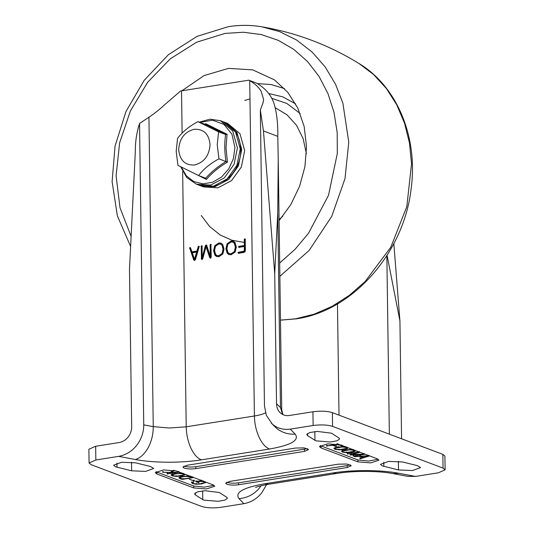 <?xml version="1.0" encoding="UTF-8"?>
<svg xmlns="http://www.w3.org/2000/svg" width="534" height="534" viewBox="0 0 534 534"><rect width="100%" height="100%" fill="white"/><g stroke="black" fill="none" stroke-linecap="round" stroke-linejoin="round"><path stroke-width="0.8" d="M183.936 466.095L184.143 466.182C187.26 467.123 191.145 467.297 195.811 466.696L307.511 448.64M186.993 465.281L182.928 467.07L184.17 468.104C187.287 469.046 191.172 469.219 195.838 468.618L304.473 451.377L308.539 449.588L304.193 447.886L295.636 448.039L186.993 465.281M347.193 467.517L351.259 465.728L346.913 464.026L338.356 464.179L229.713 481.421L225.655 483.21L226.897 484.245C230.007 485.186 233.892 485.359 238.558 484.765L347.193 467.517L347.167 465.595L238.531 482.843C233.865 483.437 229.98 483.263 226.87 482.322L226.656 482.235M314.947 440.323L316.035 440.844L330.359 441.998L337.061 440.817L339.624 438.941L338.85 437.92L331.427 433.174L317.229 431.412L309.7 432.553L306.743 434.549L307.517 435.57L314.947 440.323L314.826 431.606M402.543 461.983L388.538 461.403L380.462 464.346L382.324 465.895L398.504 469.947L412.508 470.534L420.585 467.59L417.214 465.588L402.543 461.983M202.766 499.624L203.854 500.151L218.186 501.306L224.881 500.118L227.444 498.249L226.676 497.227L219.247 492.475L205.056 490.719L197.52 491.861L194.57 493.857L195.337 494.878L202.766 499.624L202.646 490.913M135.689 462.851L121.679 462.264L113.608 465.207L115.471 466.756L131.651 470.814L145.655 471.395L153.732 468.451L150.354 466.449L135.689 462.851M182.114 133.133L181.527 90.853L248.871 80.167L249.718 80.641L254.404 415.993C254.571 423.549 256.1 430.564 258.99 437.039C261.967 443.387 265.471 447.379 269.516 449.021C291.117 445.202 299.674 440.243 295.189 434.149L290.296 429.122L313.131 425.498C320.894 424.497 327.375 424.79 332.562 426.366L443.046 468.111L445.116 469.827L438.341 472.81L415.512 476.435L407.569 476.328M264.67 483.777L268.722 484.245L336.914 473.424L332.862 472.95L264.67 483.777C243.077 487.595 234.519 492.555 239.005 498.649L243.891 503.675C251.12 502.307 257.088 498.676 261.78 492.775L266.559 484.612M290.296 429.122C283.06 430.05 277.026 428.321 272.186 423.936L266.286 415.265L264.464 405.7L260.332 110.004L263.456 130.963L277.787 136.377L278.234 159.372L277.747 212.919L274.716 273.588L263.456 130.963M265.732 412.702C263.335 414.064 259.557 415.158 254.404 415.993L186.212 426.813L169.331 428.008L153.258 426.646L143.746 424.864C143.786 432.333 141.397 439.202 136.564 445.463C131.871 451.364 125.904 455.001 118.681 456.37L135.409 459.514C153.338 462.991 181.246 463.132 201.331 459.847L269.516 449.021M445.116 469.827L444.929 456.096L442.86 454.374L332.375 412.635C327.182 411.053 320.707 410.766 312.937 411.767L289.368 415.505C285.897 416.006 282.9 415.138 280.37 412.902L280.257 412.795M143.746 424.864L139.541 123.514C136.624 132.686 135.222 141.944 135.342 151.302L129.482 269.263L131.678 426.779C131.678 430.558 130.49 433.988 128.107 437.072C125.657 440.096 122.693 441.912 119.222 442.519L95.659 446.257L88.884 449.241L89.071 462.971L95.846 459.988L118.681 456.37M181.527 90.853L180.599 91L164.812 104.604C159.159 109.817 153.865 114.016 148.933 117.213L139.541 123.514M249.718 80.641C255.065 83.758 258.91 87.402 261.253 91.581L263.622 99.591L262.975 103.009L260.332 110.004M200.771 185.839L203.721 186.953L217.925 187.821L231.589 180.592L241.315 167.069L244.685 150.601L239.953 133.7L227.711 123.454L224.761 122.339L237.003 132.586L241.735 149.487L238.364 165.961L228.645 179.484L214.982 186.706L200.063 185.558M248.871 80.167L256.721 83.217C265.752 88.571 271.592 95.579 274.242 104.25C276.839 113.295 278.027 124.001 277.787 136.377M204.769 124.255L205.663 123.688L227.063 134.254L226.009 147.751L227.451 162.116C218.853 167.202 211.844 172.969 206.438 179.411L197.56 175.059M178.663 149.62C179.437 138.633 184.59 131.851 194.102 129.281C203.648 128.827 208.961 133.947 210.049 144.641C209.268 155.628 204.121 162.409 194.603 164.986C185.058 165.44 179.744 160.32 178.663 149.62M206.438 179.411L205.67 178.222L198.635 175.566L177.929 165.346L176.187 151.282L177.548 138.386C182.248 132.018 189.023 126.445 197.887 121.652L218.593 131.871L217.231 144.767L218.967 158.825L227.451 162.116M243.891 503.675L221.063 507.3C213.293 508.301 206.818 508.008 201.625 506.432L91.14 464.687L89.071 462.971M156.943 474.005L193.769 487.922L206.504 488.944L214.741 486.227L213.086 484.852L176.253 470.941L163.517 469.913L155.287 472.63L156.943 474.005L156.916 472.083L193.742 486L204.455 487.135L213.98 485.279M357.934 461.857L370.669 462.885L378.906 460.168L377.251 458.793L340.425 444.882L327.689 443.854L319.452 446.571L321.108 447.946L357.934 461.857L357.907 459.934L368.62 461.076L378.152 459.22M393.832 243.611L399.926 320.901L401.575 438.781M156.015 471.662L156.916 472.083M320.18 445.596L357.907 459.934M347.167 465.595L350.231 464.78M399.926 320.901L387.07 255.325M211.23 257.021L210.91 244.372L210.089 244.926L210.249 256.22L206.758 245.547L206.064 244.993L205.37 245.767L202.199 257.495L202.039 246.207L201.205 245.907L201.452 259.197L202.453 259.15L202.793 258.556L206.071 246.635L209.668 257.522L210.55 258.002L211.23 257.021M206.071 246.635L206.805 246.915L210.756 258.222L210.022 257.949L210.55 258.002M201.892 245.8L202.286 245.994L201.792 246.641L202.192 259.477L201.452 259.197L201.925 259.357M206.318 245.019L206.798 245.273L206.104 246.041L202.933 257.775L202.199 257.495M210.91 244.372L211.304 244.559L210.823 245.206L210.983 256.494L210.249 256.22M231.215 254.725L235.174 251.995L236.322 247.055L235.04 242.516L233.345 241.208L231.022 241.034L227.083 243.778L225.902 248.71L227.217 253.256L228.899 254.551L231.215 254.725M243.918 252.402L245.033 251.694L245.38 250.446L245.226 239.352L244.732 238.858L244.252 239.506L244.338 245.493L238.978 246.348L238.484 246.922L238.992 247.322L244.352 246.474L244.258 251.1L238.464 252.275L237.97 252.849L238.478 253.27L243.918 252.402M244.258 251.1L244.999 251.381L244.465 251.714L239.199 252.549L238.838 253.463L238.478 253.27M244.338 245.493L245.073 245.773L239.713 246.628L239.352 247.522L238.992 247.322M245.079 238.945L245.466 239.139L244.993 239.779L245.073 245.773M218.9 256.68L222.858 253.95L224.006 249.011L222.725 244.472L221.023 243.164L218.706 242.99L214.768 245.733L213.58 250.66L214.902 255.212L216.584 256.507L218.9 256.68M195.457 259.564L199.149 246.895L198.875 246.154L198.221 246.688L196.953 251.04L191.933 251.834L190.565 247.903L190.278 247.556L189.643 247.903L193.675 259.844L194.563 260.525L195.457 259.564M193.675 259.844L194.563 260.525M183.936 474.592L184.57 474.292L184.584 475.12L184.01 473.905L179.718 473.284L174.792 473.651L171.374 474.606L171.955 475.814L176.24 476.441L181.166 476.061L184.971 474.639M171.374 474.606L170.993 475.086M189.443 479.198L194.263 481.021L189.256 479.238M194.256 480.193L194.476 480.867M205.383 482.022L205.39 482.849L204.662 481.708L200.063 481.147L201.445 480.66L196.125 481.454L195.831 481.728L198.828 482.629L196.872 481.655L201.158 481.374L203.788 481.848L204.409 482.763L201.245 483.65L196.679 483.991L193.488 483.484L192.587 482.816L193.755 482.028L191.539 482.676L192.607 483.617L196.592 484.245L201.845 483.877L205.643 482.456M193.695 481.414L193.755 482.028M192.587 482.836L192.574 481.988L192.587 482.836M204.595 481.635L204.409 482.763M198.822 481.801L199.002 482.456M195.738 481.575L195.818 480.907M179.124 477.456L179.851 478.658L182.374 479.358L192.961 477.683L191.379 476.829L187.2 476.174L182.328 476.502L178.83 477.883M192.948 476.855L192.961 477.683L192.741 477.343M173.81 470.24L170.066 472.403L162.59 472.216L173.109 472.81L167.002 473.938L179.11 472.129L171.154 472.463L174.491 470.434M162.59 472.216L162.683 471.495M358.281 452.071L347.227 453.873L358.027 452.431L350.057 455.015L362.94 454.287L353.148 456.116L364.388 454.381L364.715 454.1L363.607 453.993L351.505 454.788L359.455 452.398L358.281 452.071M350.217 454.761L350.044 454.187M334.251 448.046L334.825 449.261L339.11 449.875L344.029 449.508L347.44 448.553L346.86 447.345L342.581 446.724L337.668 447.105L333.863 448.527M346.78 448.039L347.427 447.732L347.44 448.553L347.821 448.079M338.843 444.462L336.42 444.361L326.374 445.997L332.522 445.296L336.54 446.578L333.383 445.156L336.947 444.595L342.261 445.823L338.843 444.462M341.767 450.883L342.341 452.098L346.619 452.719L351.546 452.345L354.95 451.397L354.376 450.189L350.097 449.561L345.184 449.942L341.38 451.364M354.296 450.876L354.943 450.569L354.95 451.397L355.337 450.916M367.939 455.702L354.456 456.67L359.689 456.49L362.746 457.645L359.909 458.526L360.343 458.759L369.021 456.116L369.208 455.802L367.939 455.702M280.37 412.902C277.914 410.586 276.632 407.542 276.532 403.784L274.716 273.588M224.033 122.072L224.761 122.339M205.37 245.767L206.104 246.041M233.698 241.368L231.763 241.315L227.818 244.058L226.636 248.984L227.951 253.537L229.28 254.671M244.352 246.474L245.086 246.755L244.999 251.381M221.383 243.324L219.447 243.264L215.502 246.014L214.321 250.94L215.636 255.492L216.964 256.627M189.63 248.403L190.371 248.684L194.416 260.125M189.904 247.596L190.638 247.876L190.371 248.684M191.933 251.834L192.674 252.115L197.687 251.32L196.953 251.04M198.221 246.688L198.962 246.962L197.687 251.32M198.514 246.247L199.249 246.528L198.962 246.962M176.24 476.441L176.227 475.62M171.281 474.673L172.035 475.026M191.526 481.855L192.6 482.796L192.607 483.617M196.872 481.655L196.859 480.827M200.063 481.147L200.056 480.32M204.602 482.416L205.35 482.042M179.104 477.469L179.911 477.857M167.322 473.998L167.309 473.177M173.109 472.81L173.096 471.983M163.124 472.376L163.11 471.555M171.154 472.463L171.14 471.642M351.505 454.788L351.492 453.967M362.94 454.287L362.926 453.466M351.065 455.081L351.052 454.26M358.027 452.431L358.02 451.61M334.151 448.113L334.898 448.467M337.528 444.548L337.515 443.727M333.383 445.156L333.37 444.335M332.522 445.296L332.515 444.468M341.667 450.95L342.414 451.303M369.021 456.116L369.014 455.288M360.79 458.693L360.777 457.865M362.746 457.645L362.733 456.817M359.689 456.49L359.676 455.662M355.237 456.757L355.223 455.936M232.924 242.149L235.047 243.531L236.088 247.482L235.167 251.748L231.936 254.024L229.326 253.603L231.202 253.743L234.426 251.467L235.354 247.209L234.313 243.257L232.924 242.149L231.035 242.009L227.811 244.285L226.87 248.557L227.925 252.502L229.326 253.603M220.609 244.105L222.731 245.486L223.773 249.438L222.845 253.703L219.621 255.98L217.011 255.559L218.887 255.699L222.111 253.423L223.038 249.164L221.997 245.213L220.609 244.105L218.72 243.965L215.496 246.241L214.555 250.506L215.609 254.458L217.011 255.559M197.393 252.348L195.264 259.457L194.53 259.177L196.652 252.068L197.393 252.348M179.898 477.069L179.911 477.897L180.165 477.529L180.732 478.517L182.535 479.085L191.492 477.71L191.759 477.443L190.498 476.969L187.04 476.441L187.027 475.62M195.311 259.444L194.576 259.17M196.652 252.068L192.28 252.762L194.53 259.177M172.369 473.858L172.816 475.681L176.353 476.188L183.589 475.04L183.149 474.038L179.611 473.538L175.386 473.878L172.035 475.086L172.021 474.265M183.589 475.04L183.923 473.812M191.853 476.775L191.759 477.443L191.753 476.622M187.04 476.441L182.928 476.728L180.165 477.529L180.152 476.708M346.439 448.48L345.999 447.485L342.468 446.978L335.252 448.126L335.686 449.121L339.217 449.628L346.439 448.48L346.766 447.252M335.239 447.305L335.252 448.126L334.898 448.527L334.891 447.706M353.949 451.317L353.515 450.322L349.984 449.822L342.761 450.963L343.202 451.958L346.733 452.465L353.949 451.317L354.282 450.089M342.755 450.142L342.414 451.37L342.407 450.542M367.993 455.155L367.999 455.983L360.737 456.423L360.724 455.602M360.737 456.423L363.407 457.431L368.033 455.989L368.019 455.168M227.063 134.254L225.622 134.528L218.593 131.871M205.663 123.688L204.916 124.309L197.887 121.652M205.276 124.268L225.622 134.528C224.367 142.992 224.487 151.976 226.002 161.482C217.839 166.541 211.057 172.122 205.67 178.222L205.703 178.236M218.967 158.825C210.109 163.618 203.327 169.198 198.635 175.566M295.642 103.89L282.866 96.874L268.689 93.517M131.11 236.368L120.003 207.713L116.092 175.806L119.636 142.792L130.403 110.898L147.664 82.269L170.259 58.84L196.666 42.179L225.101 33.408L243.457 32.24L261.36 34.576L278.307 40.357L293.833 49.415L307.511 61.517L318.972 76.315L327.883 93.403L334.01 112.314L337.188 132.525L337.314 153.478L328.517 195.29L308.572 233.178L295.068 249.318L279.683 262.975M181.847 90.807L204.081 75.581L228.505 68.379L252.762 69.881L274.556 79.946L287.759 92.275L297.812 108.095L304.18 126.578L306.529 146.77L304.921 166.668L299.614 186.226L290.863 204.515L279.088 220.662M182.648 171.568L186.212 426.813C186.379 434.376 187.908 441.391 190.798 447.866C193.775 454.214 197.286 458.205 201.331 459.847M407.689 476.348L393.171 473.618L398.785 473.284C380.855 469.813 352.947 469.666 332.862 472.95M415.512 476.435L398.785 473.284M239.005 498.649C246.568 498.028 253.029 494.905 258.383 489.284L261.206 485.72M339.017 415.145L337.468 303.893M295.189 434.149C287.619 434.549 281.084 432.306 275.584 427.427L271.219 423.001M148.933 117.213L153.258 426.646C153.285 434.209 151.596 441.211 148.185 447.652C144.667 453.96 140.409 457.918 135.409 459.514M278.234 159.372L281.732 409.892L280.463 407.482L282.533 414.431M277.747 212.919L280.463 407.482L276.532 403.784M199.295 185.285C218.139 193.361 241.869 172.202 240.68 149.28C240.04 135.763 234.246 126.598 223.292 121.779L235.527 132.025L240.267 148.933L236.889 165.4L227.17 178.923L213.507 186.152L199.295 185.285L196.472 184.217L186.767 177.548L180.692 166.808M223.292 121.779L220.462 120.711L232.704 130.957L237.436 147.865L234.066 164.332L224.34 177.855L210.683 185.084L196.472 184.217M199.976 122.44L212.472 120.177L223.9 124.369L231.93 134.161L234.94 147.578L233.425 158.605L228.766 168.844L221.517 177.061L212.552 182.268L202.94 183.843L193.842 181.6L186.339 175.799L181.34 167.142M442.86 454.374L443.046 468.111M332.375 412.635L332.562 426.366M313.131 425.498L312.937 411.767M95.659 446.257L95.846 459.988M193.769 487.922L193.742 486M321.108 447.946L321.081 446.024M304.473 451.377L304.447 449.454M195.838 468.618L195.811 466.696M238.531 482.843L238.558 484.765M307.491 433.508L307.517 435.57M398.504 469.947L398.384 461.329M383.779 462.25L383.833 466.349M195.311 492.809L195.337 494.878M116.926 463.111L116.979 467.217M131.651 470.814L131.531 462.19M389.353 434.162L386.856 255.659M209.668 257.522L210.403 257.802M209.308 256.44L210.049 256.714M201.225 258.61L201.959 258.89M201.058 246.361L201.792 246.641M201.205 245.907L201.939 246.187M210.089 244.926L210.823 245.206M210.236 244.479L210.977 244.752M227.217 253.256L227.951 253.537M227.083 243.778L227.818 244.058M231.022 241.034L231.763 241.315M237.97 252.849L238.705 253.129M238.091 252.495L238.825 252.769M238.464 252.275L239.199 252.549M243.731 251.434L244.465 251.714M244.405 250.526L245.146 250.806M238.484 246.922L239.219 247.202M238.605 246.568L239.339 246.841M238.978 246.348L239.713 246.628M244.252 239.506L244.993 239.779M244.405 239.052L245.139 239.332M214.902 255.212L215.636 255.492M214.768 245.733L215.502 246.014M218.706 242.99L219.447 243.264M189.643 247.903L190.378 248.183M171.955 475.814L171.941 474.993M193.615 481L193.602 480.179M196.592 484.245L196.579 483.417M201.832 483.05L201.845 483.877M203.788 481.848L203.774 481.021M201.158 481.374L201.144 480.547M198.127 482.596L198.114 481.775M201.565 480.907L201.558 480.079M182.374 479.358L182.368 478.537M183.636 478.451L183.649 479.278M181.22 479.172L181.206 478.351M179.851 478.658L179.845 477.837M192.147 477.93L192.133 477.102M178.823 472.223L178.81 471.395M167.749 473.978L167.743 473.151M359.455 452.398L359.442 451.577M358.661 452.638L358.654 451.811M364.388 454.381L364.375 453.553M353.615 456.089L353.608 455.268M353.148 456.116L353.134 455.288M348.108 454.007L348.095 453.186M347.634 454.034L347.621 453.206M339.11 449.875L339.097 449.054M334.825 449.261L334.811 448.433M342.027 445.897L342.014 445.076M341.653 445.917L341.64 445.096M341.286 445.85L341.273 445.029M338.069 444.642L338.062 443.814M336.947 444.595L336.934 443.767M336.54 446.578L336.527 445.75M336.166 446.591L336.153 445.77M335.793 446.531L335.786 445.703M327.255 446.13L327.249 445.309M326.788 446.15L326.775 445.329M346.619 452.719L346.613 451.891M342.341 452.098L342.327 451.27M360.343 458.759L360.33 457.932M359.949 458.733L359.936 457.912M354.709 456.744L354.696 455.923M231.202 253.743L231.936 254.024M234.426 251.467L235.167 251.748M235.354 247.209L236.088 247.482M234.313 243.257L235.047 243.531M218.887 255.699L219.621 255.98M222.111 253.423L222.845 253.703M223.038 249.164L223.773 249.438M221.997 245.213L222.731 245.486M183.149 474.038L183.135 473.217M179.611 473.538L179.598 472.71M175.386 473.878L175.372 473.057M190.498 476.969L190.491 476.141M182.928 476.728L182.922 475.907M345.999 447.485L345.992 446.658M342.468 446.978L342.461 446.157M338.256 447.325L338.249 446.504M353.515 450.322L353.501 449.501M349.984 449.822L349.97 448.994M345.772 450.169L345.765 449.341M279.869 276.305L309.119 250.473L331.714 216.39L344.997 178.65L348.769 142.178L342.868 103.082L335.499 84.185L325.119 66.85L311.983 51.905L296.59 40.023L279.622 31.613L261.847 26.8C296.597 32.801 328.984 45.043 359.015 63.513L373.707 74.626L386.389 88.504L396.735 104.797L404.498 123.094L409.471 142.938L411.54 163.825L406.815 206.631L390.788 247.249L365.062 281.612L349.329 295.342L332.208 306.296L314.112 314.192L295.496 318.831L280.477 320.126M279.075 219.487L282.753 216.283M300.168 113.508L286.831 103.456L271.706 98.283M306.396 153.719L303.118 138.58L296.524 125.336L287.038 114.83L275.257 107.714M284.495 88.591L270.998 84.519L257.421 83.624M249.979 98.95L244.732 100.412M201.251 215.489L209.608 226.509L220.095 234.933L231.95 240.26L244.292 242.423M393.171 473.618C379.26 470.814 353.455 470.614 336.914 473.424M268.722 484.245C256.881 486.287 255.105 487.762 255.612 487.475M281.732 409.892L282.9 414.618M191.9 477.55L191.893 476.728M220.462 120.711L209.922 119.195L199.249 122.166M359.015 63.513L359.015 63.513C397.356 86.588 418.195 137.605 411.133 188.729C403.964 252.662 352.987 310.975 296.243 318.845L280.477 320.166M261.847 26.8C250.793 24.931 239.579 24.898 228.192 26.7L197.066 36.359L168.437 54.655L144.213 80.28L126.011 111.452L115.057 146.036L112.107 181.667L117.387 215.93L130.61 246.481"/></g></svg>
